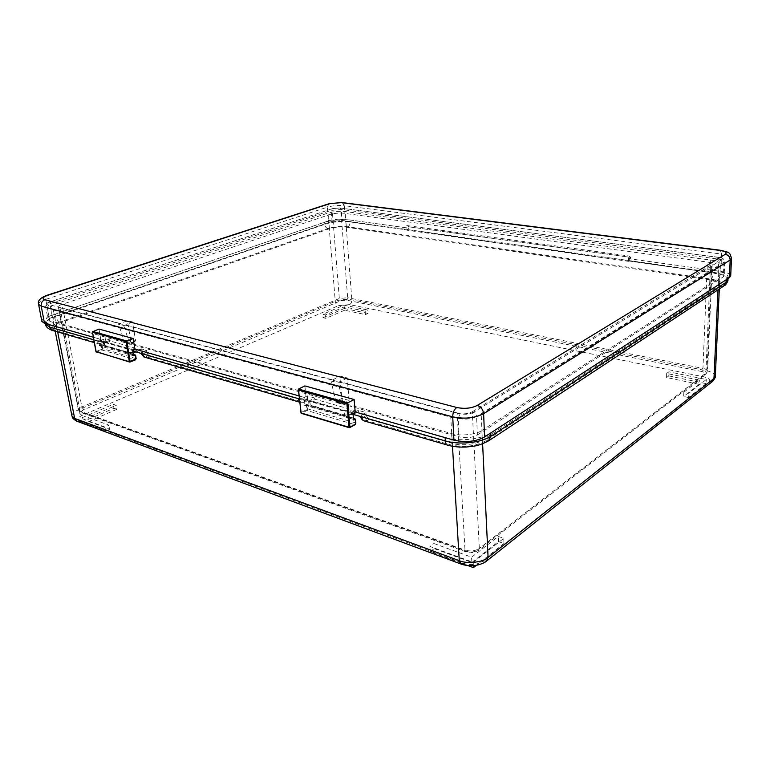 <?xml version="1.0" encoding="UTF-8"?>
<svg xmlns="http://www.w3.org/2000/svg" width="770" height="770" viewBox="0 0 770 770"><rect width="100%" height="100%" fill="white"/><g stroke="black" fill="none" stroke-linecap="round" stroke-linejoin="round"><path stroke-width="0.58" stroke-dasharray="3.85 2.89" d="M683.818 392.257L699.353 380.188L666.666 373.44L668.889 371.814L706.273 379.494L688.669 393.306L683.818 392.257L683.693 396.502L699.199 384.355L699.353 380.188M104.932 427.013L80.956 418.206L113.267 404.317L116.222 405.328L88.03 417.504L109.07 425.165L104.932 427.013L105.654 431.142L81.697 422.249L80.956 418.206M433.895 543.485L471.587 557.22L498.296 536.459L503.782 538.336L473.204 562.331L429.891 546.421L433.895 543.485L434.213 548.635L471.837 562.475L471.587 557.22M365.173 311.186L344.315 306.874L325.633 314.94L322.697 314.304L344.007 305.151L367.781 310.021L365.173 311.186L365.452 314.583L344.614 310.233L344.315 306.874M353.064 414.414L344.479 414.953L344.094 410.631L350.706 410.68L355.201 411.969M350.706 410.68L350.976 413.769L358.31 410.362L365.942 412.518L361.525 414.943L360.697 415.973L361.861 416.907M353.064 414.366L350.976 413.769M133.008 352.544L128.811 352.4L104.922 345.47L103.834 344.662L106.106 342.794L105.933 341.774L104.123 342.756L97.087 340.725L100.976 340.359L105.452 338.685L110.408 340.09L110.582 341.11L141.324 349.85L135.992 351.919M104.123 342.756L104.922 345.47M98.993 329.079L100.755 339.358L93.362 337.241L103.69 340.186M105.933 341.774L110.408 340.09M481.173 414.067L719.065 266.112L720.441 264.36C719.94 262.329 716.687 260.895 710.672 260.058L345.075 211.538C339.175 210.999 333.487 211.509 328.02 213.059L57.615 303.226C53.043 304.747 50.714 306.393 50.637 308.164L53.332 310.021L450.748 417.167C458.901 419.852 475.744 418.129 481.173 414.067L481.962 430.411L718.497 278.74L718.15 286.267L719.613 284.371C719.113 282.234 715.888 280.713 709.921 279.818L346.394 227.217C340.513 226.621 334.854 227.131 329.425 228.748L61.35 322.361L59.839 315.248C55.305 316.807 52.995 318.501 52.918 320.32L55.623 322.255L451.605 433.597C459.719 436.369 476.457 434.646 481.856 430.488L482.434 440.132L718.15 286.267L717.996 289.847M719.065 266.112L718.497 278.74L719.921 276.902C719.421 274.803 716.177 273.311 710.2 272.436L345.903 221.365C340.013 220.778 334.344 221.288 328.906 222.886L59.954 315.209L57.615 303.226M472.289 411.748L712.221 264.206C711.971 263.196 710.354 262.474 707.37 262.06L341.043 212.905L332.486 213.665L62.062 304.381C59.8 305.151 58.645 305.969 58.607 306.845L59.973 307.779L457.178 413.278C462.876 414.424 467.919 413.914 472.289 411.748L479.335 548.5C475.206 551.079 470.422 551.618 464.984 550.107L457.178 413.278M715.32 376.299C714.868 373.71 711.759 371.814 705.984 370.611L351.842 299.828C346.077 298.981 340.561 299.482 335.277 301.349L78.396 409.852C74.064 411.7 71.918 413.75 71.947 415.993L71.957 416.06M328.02 213.059L335.277 301.349C335.653 303.63 336.731 305.074 338.511 305.661L349.561 304.612L703.674 376.828C709.131 378.205 710.893 379.976 708.949 382.151L482.703 561.311C477.217 564.795 470.855 565.498 463.607 563.419L79.695 421.094C76.711 419.554 77.52 417.648 82.12 415.386L338.511 305.661M82.12 415.386C80.311 414.472 79.069 412.624 78.396 409.852L61.167 322.418C56.643 323.997 54.352 325.72 54.275 327.568L56.98 329.541L104.682 343.276L102.448 344.123L54.776 330.32C49.453 328.145 51.09 325.373 59.694 322.004L327.953 228.526C334.286 226.63 340.879 226.034 347.722 226.755L711.008 279.125C721.018 280.906 724.272 283.399 720.759 286.584L485.216 441.066C475.071 446.494 463.328 447.707 449.978 444.714L366.809 420.641L369.013 419.419L452.115 443.356C460.21 446.196 476.89 444.463 482.261 440.238L482.607 443.761M728.074 278.528L728.141 277.123C727.708 274.082 722.818 271.839 713.463 270.405L628.628 258.633L628.59 261.348L630.938 257.401L628.628 258.633L630.938 257.401L409.447 226.9L406.849 227.872L406.974 229.903L350.042 221.924L349.888 219.979C341.091 219.094 332.621 219.854 324.478 222.251L55.44 314.044C48.298 316.576 44.804 319.127 44.949 321.696L45.305 323.525M628.59 261.348L406.993 230.23L409.447 226.9L630.938 257.401L628.657 255.938L406.695 225.533L406.849 227.872L349.888 219.979M445.127 437.63C458.93 441.807 481.231 439.487 490.798 432.923M298.231 398.6L302.822 398.138L307.288 395.896L314.333 397.897L308.25 401.478L299.328 398.908M308.25 401.478L307.942 398.475L307.769 399.207L309.8 400.804L310.233 405.02L308.192 403.413L309.992 401.353L314.458 399.081L358.416 411.584L353.132 414.395M128.811 352.4L128.205 348.723L134.865 349.089M304.882 385.914L306.133 397.965L299.01 395.934L307.942 398.475M133.508 348.704L133.653 349.561M149.062 356.058L305.575 401.141L303.342 402.267L146.82 356.962L149.062 356.058L146.877 352.93L144.635 353.825L141.969 352.092L140.872 353.045L141.478 353.497M344.094 410.631L309.8 400.804M128.205 348.723L104.306 341.861M369.013 419.419L366.193 415.608L363.998 416.82C362.641 417.369 361.813 416.743 361.525 414.943M365.942 412.518L366.193 415.608M358.31 410.362L358.416 411.584M314.333 397.897L314.458 399.081M307.288 395.896L307.596 398.86L306.547 401.141L305.575 401.141M141.324 349.85L141.16 348.8L146.464 350.302L146.877 352.93M105.452 338.685L105.885 341.216L104.682 343.276M146.464 350.302L141.969 352.092M141.16 348.8L136.665 350.571L136.839 351.62M133.932 351.332L136.665 350.571M106.106 342.794L110.582 341.11M344.479 414.953L310.233 405.02M81.697 422.249L113.95 408.283L113.267 404.317M113.95 408.283L116.896 409.303L116.222 405.328M116.896 409.303L88.762 421.546L88.03 417.504M88.762 421.546L109.792 429.285L109.07 425.165M109.792 429.285L105.654 431.142M471.837 562.475L498.488 541.599L498.296 536.459M498.488 541.599L503.965 543.495L503.782 538.336M473.358 565.642L473.204 562.331M503.965 543.495L476.457 565.247M467.987 565.604L430.209 551.58L429.891 546.421M430.209 551.58L434.213 548.635M699.199 384.355L666.57 377.531L666.666 373.44M666.57 377.531L668.784 375.904L668.889 371.814M668.784 375.904L706.119 383.653L706.273 379.494M706.119 383.653L688.524 397.561L688.669 393.306M688.524 397.561L683.693 396.502M344.614 310.233L325.951 318.347L325.633 314.94M325.951 318.347L323.015 317.702L322.697 314.304M323.015 317.702L344.296 308.481L344.007 305.151M344.296 308.481L368.041 313.419L367.781 310.021M368.041 313.419L365.452 314.583M347.164 377.916L338.405 382.902L331.013 380.929L339.782 375.991L347.164 377.916L349.137 400.41L347.761 402.171L343.314 404.51L338.405 382.902M132.565 321.937L123.739 325.691L118.609 324.314L127.425 320.599L132.565 321.937L135.635 341.091L130.515 339.676L127.425 320.599M353.401 412.932L304.323 398.87L306.133 397.965M133.046 349.801L98.955 340.032L100.755 339.358M41.859 321.398C41.753 319.685 44.111 317.981 48.924 316.268L45.738 299.395L327.317 207.188L328.54 220.865L48.924 316.268M328.54 220.865C333.949 219.277 339.57 218.776 345.412 219.354L344.267 205.686L721.567 254.071L720.845 271.425L628.628 258.633L628.657 255.938M406.695 225.533L409.447 226.9L406.849 227.872L345.412 219.354M720.845 271.425C727.149 272.397 730.441 273.899 730.711 275.92M119.812 323.381L49.011 304.602C47.037 303.861 47.673 302.889 50.916 301.676L332.409 208.641L339.782 207.977L717.832 257.315C721.606 257.931 722.837 258.787 721.519 259.904L473.454 412.345C475.273 413.018 476.322 414.395 476.592 416.464L724.743 261.723C724.58 260.558 722.606 259.702 718.824 259.144L341.293 209.498L331.1 210.403L49.896 303.717C47.009 304.718 45.594 305.709 45.651 306.691L47.249 307.788L458.179 418.341C465.147 419.794 471.288 419.169 476.592 416.464L477.39 434.983C472.125 437.764 466.033 438.39 459.093 436.869L458.179 418.341L460.162 413.692L339.628 381.708M477.39 434.983L723.338 276.815L723.935 262.753L721.519 259.904M717.832 257.315L718.824 259.144L718.256 273.061C722.029 273.648 723.983 274.543 724.147 275.756L723.338 276.815M718.256 273.061L342.226 220.461L341.293 209.498L340.119 207.929L332.034 208.651L331.1 210.403L332.072 221.365L342.226 220.461M332.072 221.365L52.437 317.24L49.896 303.717L50.916 301.676M49.011 304.602L47.249 307.788L49.829 321.456L48.231 320.31C48.163 319.29 49.569 318.27 52.437 317.24M49.829 321.456L459.093 436.869M133.528 355.769L99.474 345.826L98.589 340.715L132.681 350.504M98.955 340.032L98.589 340.715M353.555 419.997L352.987 419.226L304.958 405.232L304.554 405.694L303.929 399.697L353.007 413.798M304.323 398.87L303.929 399.697M124.538 341.957L127.166 343.266L130.457 342.005L130.515 339.676L124.538 341.957L118.609 324.314M124.644 342.217L129.726 343.651L123.739 325.691M343.237 403.519L349.137 400.41L341.813 398.369L335.903 401.449L331.013 380.929M335.903 401.449L343.285 403.807M343.266 404.212L338.867 402.97L342.121 401.266L339.782 375.991M130.457 342.005L133.528 342.862L135.635 341.091L129.658 343.401M129.726 343.651L130.082 344.334L127.166 343.266M338.867 402.97L335.989 401.748M93.805 339.782L97.087 340.725L100.35 344.334L102.939 344.142L100.35 344.334L94.286 342.583M710.672 260.058L705.984 370.611L703.674 376.828M349.561 304.612C351.101 303.717 351.861 302.129 351.842 299.828L345.075 211.538M53.332 310.021L57.654 331.947M452.481 446.253L450.748 417.167M701.807 371.525L346.51 300.127L340.956 300.656L83.766 409.717C81.466 410.843 81.062 411.777 82.563 412.537L467.12 551.503C470.74 552.514 473.916 552.167 476.659 550.463L704.434 374.153C705.416 373.084 704.54 372.208 701.807 371.525L702.971 368.406C705.84 369.003 707.389 369.937 707.611 371.207L706.927 372.305L711.519 265.092M467.12 551.503L465.994 551.859L464.984 550.107L80.07 411.18L78.684 409.967C78.675 408.87 79.743 407.859 81.889 406.935L339.329 298.49L347.655 297.73L341.043 212.905M346.51 300.127L347.655 297.73L702.971 368.406L707.37 262.06M704.434 374.153L706.042 373.893L706.927 372.305L479.335 548.5L478.478 550.386L476.659 550.463M83.766 409.717L81.889 406.935L62.062 304.381M332.486 213.665L339.329 298.49L340.956 300.656M59.973 307.779L80.07 411.18L81.35 412.653L82.563 412.537M712.221 264.206L707.611 371.207L706.042 373.893L478.478 550.386C473.223 552.956 469.065 553.447 465.994 551.859L81.35 412.653C79.445 411.709 78.559 410.814 78.684 409.967L58.607 306.845M482.261 440.238L481.856 430.488M329.425 228.748L328.906 222.886M728.025 279.625C727.621 276.565 722.732 274.312 713.366 272.859L713.463 270.405M711.008 279.125C712.337 277.999 713.126 275.91 713.366 272.859L628.599 260.972M347.722 226.755C349.311 225.947 350.081 224.34 350.042 221.924C341.264 221.028 332.804 221.789 324.661 224.205L55.883 316.431L55.44 314.044M59.694 322.004C57.865 321.225 56.595 319.367 55.883 316.431C48.751 318.972 45.257 321.533 45.411 324.112M327.953 228.526C326.153 228.035 325.046 226.592 324.661 224.205L324.478 222.251M718.246 286.209L718.554 278.711M709.921 279.818L710.2 272.436M452.115 443.356L451.605 433.597M56.98 329.541L55.623 322.255M61.167 322.418L59.839 315.248M346.394 227.217L345.903 221.365M302.822 398.138C303.139 399.871 303.996 400.487 305.363 399.986L307.596 398.86M100.976 340.359L103.652 342.063L105.885 341.216M54.776 330.32L51.917 330.282M720.759 286.584L724.435 285.603M485.216 441.066L489.402 440.296M449.978 444.714L447.322 445.041M364.075 420.882L366.809 420.641L363.998 416.82M305.363 399.986L304.323 402.267L301.272 402.652L299.636 401.834M143.98 357.011L146.82 356.962L144.635 353.825M103.652 342.063L102.939 344.142L105.172 343.295M353.882 412.758L353.988 413.99M309.992 401.353L309.867 400.159M708.949 382.151L712.799 381.179M482.703 561.311L487.015 560.685M77.193 421.325L76.625 421.113M332.236 379.754L124.952 324.748M473.454 412.345C469.623 414.279 465.195 414.732 460.162 413.692M720.364 250.24L721.567 254.071C727.91 254.976 731.221 256.4 731.5 258.335M328.838 203.781L327.317 207.188C332.746 205.648 338.396 205.147 344.267 205.686L342.236 202.577M38.596 304.333C38.5 302.697 40.887 301.051 45.738 299.395L46.729 295.372M332.409 208.641L50.551 301.657C47.75 302.061 46.113 303.736 45.651 306.691L48.231 320.31M339.782 207.977L718.102 257.228C722.048 257.382 724.262 258.884 724.743 261.723L724.147 275.756M136.049 358.666L102.67 348.637L102.141 345.586L135.559 355.509M99.474 345.826L101.361 345.653L101.525 349.397L96.106 351.467L92.602 331.408M130.082 361.939L96.529 352.073L101.948 350.003L135.559 359.696M355.682 422.942L307.711 408.851L307.336 405.28L355.326 419.236L355.644 422.932L354.864 424.655L349.493 427.639L301.513 413.307L306.932 410.506L354.864 424.655M304.554 405.694L306.422 405.367L306.402 409.775L300.974 412.566L298.49 389.052M353.392 418.226L306.316 404.539L304.958 405.232M133.287 354.267L101.072 344.902L99.715 345.412M306.402 409.775L306.932 410.506L307.711 408.851L306.787 408.947M306.422 405.367L307.336 405.28L306.739 404.462L305.902 405.001M101.525 349.397L101.948 350.003L102.67 348.637L101.89 348.714M101.361 345.653L102.141 345.586L101.496 344.854L133.258 354.084M133.528 342.862L130.236 344.132M342.121 401.266L346.519 402.498M300.954 412.576L301.513 413.307M100.822 345.316L99.619 345.412M95.952 351.543L96.529 352.073M719.315 288.981L720.441 264.36M55.19 331.235L50.637 308.164M719.613 284.371L719.921 276.902M54.275 327.568L52.918 320.32M299.674 402.19L304.323 402.267L306.547 401.141M360.697 415.973L360.774 416.589M307.769 399.207L308.192 403.413M103.218 341.062L103.834 344.662M460.797 563.967L461.297 564.15M304.766 405.232L306.739 404.462L353.382 418.014M130.082 344.334L126.107 343.208M130.13 344.306L134.269 342.708M347.761 402.171L343.324 404.519M337.626 402.912L343.314 404.51"/><path stroke-width="1.16" d="M346.875 403.576L298.567 390.015L300.993 412.941L348.983 427.263L346.875 403.576L347.79 402.854L349.946 427.167L355.317 424.193L355.711 423.327L355.394 419.631L353.555 419.997L353.007 413.798L355.201 411.969L445.127 437.63L445.31 440.912C459.113 445.099 481.298 442.817 490.923 436.205L490.798 432.923L726.139 279.789L728.141 277.123M489.402 440.296L723.627 286.142L726.033 282.311L490.923 436.205L488.507 440.883C477.063 446.706 473.694 446.1 466.466 447.004C459.613 447.351 453.463 446.754 448.005 445.243C446.427 444.935 445.522 443.491 445.31 440.912L353.064 414.366M44.949 321.696L48.953 324.565L93.362 337.241L44.496 323.294L41.859 321.398L38.596 304.333L41.224 306.142L44.496 323.294M55.19 331.235L71.947 415.993L74.671 418.408L459.276 560.675C467.063 564.15 483.002 562.35 488.093 557.442L713.973 378.474L715.32 376.299L719.315 288.981M299.328 398.908L133.932 351.332L133.653 349.561M92.602 331.408L126.742 340.966L130.12 361.611L135.934 358.724L135.424 355.576L133.528 355.769L132.681 350.504L134.865 349.089L299.01 395.934L134.865 349.089L133.162 338.511L98.993 329.079L92.41 331.832L95.981 351.736L129.312 361.688L126.02 341.572L92.564 332.188M135.992 351.919L133.008 352.544M476.457 565.247L473.444 567.625L473.358 565.642M473.444 567.625L467.987 565.604M725.321 254.283C727.323 252.599 725.417 251.29 719.604 250.375L341.264 202.635L329.916 203.636L47.759 295.295C42.735 297.133 41.744 298.606 44.776 299.732L456.735 407.484C464.531 409.062 471.384 408.369 477.304 405.405L725.321 254.283C728.381 254.986 730.008 256.901 730.181 260.019L731.5 258.335L730.711 275.92L729.392 277.672L730.181 260.019L483.627 413.683L484.571 436.975C475.773 441.653 465.561 442.702 453.925 440.142L355.201 411.969L354.123 399.505L304.882 385.914L298.49 389.052L347.79 402.854L354.123 399.505M484.571 436.975L729.392 277.672M126.02 341.572L133.162 338.511M298.567 390.015L298.49 389.052M51.917 330.282C47.836 328.675 45.671 326.615 45.411 324.112L49.415 327.009L48.953 324.565M94.286 342.583L52.678 330.503L49.415 327.009L93.805 339.782M482.607 443.761L488.093 557.442L486.438 561.147C485.1 562.389 482.54 563.592 478.728 564.747C472.876 566.22 467.063 566.017 461.297 564.15L459.276 560.675L452.481 446.253M487.015 560.685L712.26 381.602L713.973 378.474L717.996 289.847M57.654 331.947L74.671 418.408L77.193 421.325L460.797 563.967M728.074 278.528L726.033 282.311L726.139 279.789M361.861 416.907C362.15 419.352 363.113 420.747 364.768 421.084L447.322 445.041M299.636 401.834L298.231 398.6M141.478 353.497L144.712 357.213L299.674 402.19M463.607 563.419L461.297 564.15M79.695 421.094L77.193 421.325M453.925 440.142L452.722 416.83L41.224 306.142C40.926 303.053 42.109 300.916 44.776 299.732M477.304 405.405C480.981 406.753 483.088 409.515 483.627 413.683C474.744 418.206 464.445 419.255 452.722 416.83C452.779 412.585 454.117 409.476 456.735 407.484M719.604 250.375L720.364 250.24M341.264 202.635L342.236 202.577M329.916 203.636L328.838 203.781M47.759 295.295L46.729 295.372M135.559 355.509L136.155 358.531L135.645 355.384L133.258 354.084M135.568 359.426L130.082 361.939M353.459 418.967L354.325 418.495L353.392 418.226M133.403 355.018L134.452 354.604L133.287 354.267M354.893 419.255L354.739 418.408L355.394 419.631M136.049 358.666L135.559 359.696M134.885 355.23L134.875 354.556L135.424 355.576M349.946 427.167L348.983 427.263L349.946 427.167M301.513 413.307L300.954 412.576M129.553 362.035L95.952 351.543M129.312 361.688L130.12 361.611L129.312 361.688M135.934 358.724L135.453 359.831M45.411 324.112L45.305 323.525M728.025 279.625C728.516 280.309 725.725 285.583 724.435 285.603M140.929 353.343L143.98 357.011M360.774 416.589C360.889 418.437 361.996 419.871 364.075 420.882M715.32 376.299C715.85 376.617 715.012 378.243 712.799 381.179M76.625 421.113C70.763 417.446 72.9 417.407 71.957 416.06M731.5 258.335C729.585 251.867 729.835 252.599 720.123 250.211L341.918 202.539L329.185 203.665L47.047 295.266C40.29 297.778 37.47 300.8 38.596 304.333M353.382 418.014L355.557 419.419L355.875 423.125L355.172 424.617M349.801 427.591L355.105 424.655M298.327 389.447L301.214 413.326M301.291 413.346L349.205 427.658M96.231 352.073L92.41 331.832M130.005 362.016L135.414 359.85"/></g></svg>
